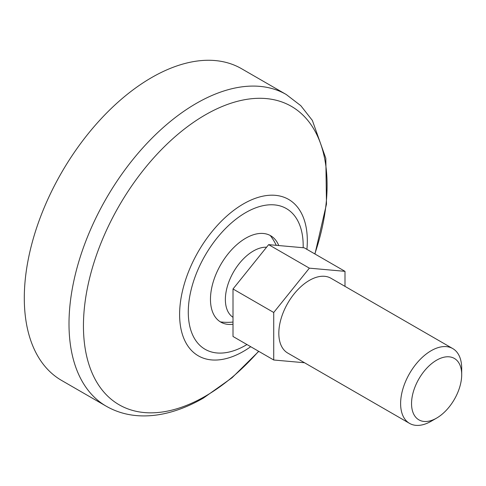 <?xml version="1.0" encoding="UTF-8"?>
<svg xmlns="http://www.w3.org/2000/svg" width="486" height="486" viewBox="0 0 486 486"><rect width="100%" height="100%" fill="white"/><g stroke="black" fill="none" stroke-linecap="round" stroke-linejoin="round"><path stroke-width="0.73" d="M344.993 286.363L344.993 271.34L309.363 268.157L273.727 312.486L273.727 359.998L304.515 362.744M273.727 359.998L233.007 336.482L233.007 288.976L268.637 244.646L304.272 247.83L344.993 271.34M409.558 423.391L287.767 353.073A43.193 24.938 -60 0 1 287.767 303.197A43.193 24.938 -60 0 1 330.96 278.259L452.752 348.577A43.193 24.938 -60 0 1 461.7 368.352L461.7 374.663A35.466 20.479 -60 0 1 436.622 418.1L431.155 421.253A43.193 24.938 -60 0 1 409.558 423.391A43.193 24.938 -60 0 1 409.558 373.515A43.193 24.938 -60 0 1 452.752 348.577M461.7 374.663A35.466 20.479 -60 0 0 436.622 360.181A35.466 20.479 -60 0 0 411.545 403.617A35.466 20.479 -60 0 0 436.622 418.1L431.161 421.253A43.193 24.938 -60 0 1 431.155 421.253M233.007 317.285A39.597 22.86 -60 0 1 231.129 276.54A39.597 22.86 -60 0 1 266.577 247.21M233.007 324.259A49.876 28.796 -60 0 1 228.305 324.399A49.876 28.796 -60 0 1 220.796 264.536A49.876 28.796 -60 0 1 276.394 241.105A49.876 28.796 -60 0 1 278.751 245.552M106.276 406.229L61.576 380.423A179.972 103.907 -60 0 1 61.57 172.609A179.972 103.907 -60 0 1 241.548 68.702L286.248 94.509A179.972 103.907 -60 0 0 106.276 198.416A179.972 103.907 -60 0 0 106.276 406.229C116.853 412.268 128.492 415.481 141.207 415.876C150.903 416.156 160.83 414.862 170.981 412C181.807 408.945 192.638 404.291 203.464 398.034L232.004 377.792L258.752 351.348M268.637 244.646L309.363 268.157M233.007 288.976L273.727 312.486M246.967 344.544A81.253 46.911 -60 0 1 245.734 345.273A81.253 46.911 -60 0 1 188.282 311.447A81.253 46.911 -60 0 1 246.864 211.951A81.253 46.911 -60 0 1 303.161 247.732M250.709 346.706A90.305 52.142 -60 0 1 243.468 351.36A90.305 52.142 -60 0 1 179.656 311.672A90.305 52.142 -60 0 1 248.297 201.307A90.305 52.142 -60 0 1 306.909 249.354M258.601 351.263A172.287 99.472 -60 0 1 205.268 396.242A172.287 99.472 -60 0 1 84.831 303.938A172.287 99.472 -60 0 1 241.512 100.341A172.287 99.472 -60 0 1 314.8 253.911M220.389 321.89A53.995 53.995 0 0 0 233.007 322.054M276.248 245.327A53.995 53.995 0 0 0 270.265 235.51M314.958 254.002L326.477 204.132L325.827 158.339L312.364 120.425L300.791 105.669L286.248 94.509"/></g></svg>
